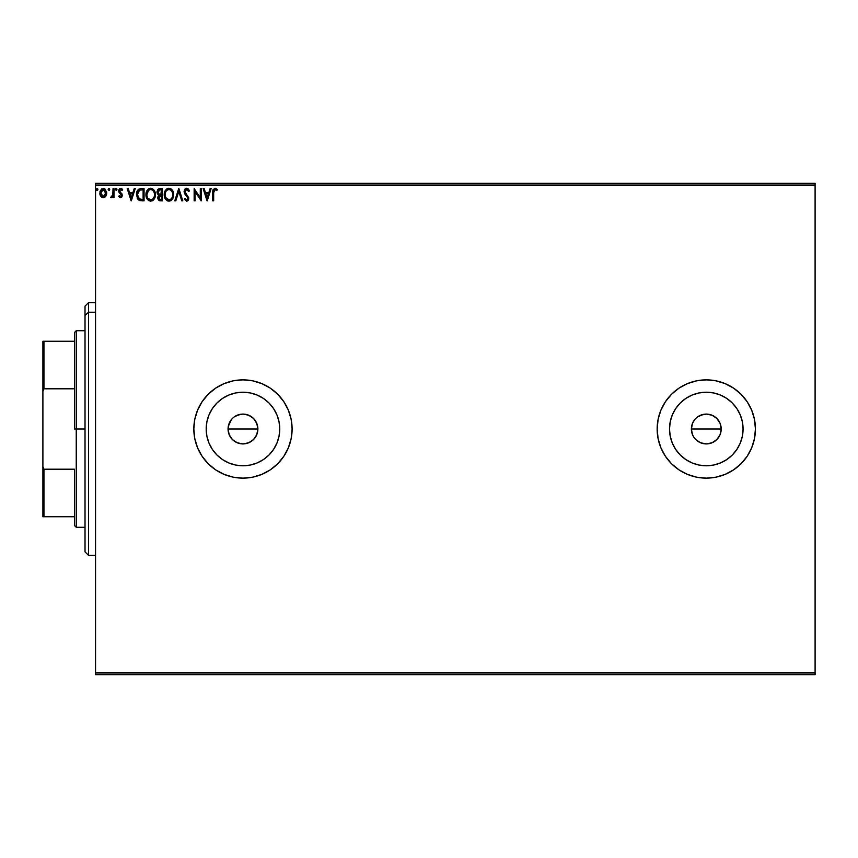 <?xml version="1.0" encoding="UTF-8"?>
<svg xmlns="http://www.w3.org/2000/svg" width="858" height="858" viewBox="0 0 858 858"><rect width="100%" height="100%" fill="white"/><g stroke="black" fill="none" stroke-linecap="round" stroke-linejoin="round"><path stroke-width="1.29" d="M256.746 434.716L257.883 429A14.918 14.918 0 0 1 242.975 443.918A14.918 14.918 0 0 1 228.056 429L229.183 434.706L230.566 437.29L232.411 439.543L237.248 442.771L242.953 443.918L248.67 442.782L253.507 439.553L256.092 436.089M720.066 434.727L721.203 429A14.918 14.918 0 0 1 706.295 443.918A14.918 14.918 0 0 1 691.376 429L692.503 434.706L693.886 437.29L695.731 439.543L700.568 442.771L706.273 443.918L711.99 442.782L716.827 439.553L719.412 436.089M279.751 429A36.787 36.787 0 0 1 242.975 465.787A36.787 36.787 0 0 1 206.188 429L206.896 421.825L208.987 414.918L212.387 408.558L216.956 402.992L222.533 398.412L228.893 395.012L235.789 392.921L242.975 392.213L250.15 392.921L257.046 395.012L263.406 398.412L268.983 402.992L273.552 408.558L276.952 414.918L279.043 421.825L279.751 429L279.043 436.175L276.952 443.082L273.552 449.442L268.983 455.008L263.406 459.588L257.046 462.988L250.15 465.079L242.975 465.787L235.789 465.079L228.893 462.988L222.533 459.588L216.956 455.008L212.387 449.442L208.987 443.082L206.896 436.175L206.188 429A36.787 36.787 0 0 1 242.975 392.213A36.787 36.787 0 0 1 279.751 429M743.071 429A36.787 36.787 0 0 1 706.295 465.787A36.787 36.787 0 0 1 669.508 429L670.216 421.825L672.307 414.918L675.707 408.558L680.276 402.992L685.853 398.412L692.213 395.012L699.109 392.921L706.295 392.213L713.47 392.921L720.366 395.012L726.726 398.412L732.303 402.992L736.872 408.558L740.272 414.918L742.363 421.825L743.071 429L742.363 436.175L740.272 443.082L736.872 449.442L732.303 455.008L726.726 459.588L720.366 462.988L713.47 465.079L706.295 465.787L699.109 465.079L692.213 462.988L685.853 459.588L680.276 455.008L675.707 449.442L672.307 443.082L670.216 436.175L669.508 429A36.787 36.787 0 0 1 706.295 392.213A36.787 36.787 0 0 1 743.071 429M657.153 429.032A49.142 49.142 0 0 0 706.241 478.142M706.338 478.142A49.142 49.142 0 0 0 715.862 477.198M733.59 469.862A49.142 49.142 0 0 0 755.426 429A49.142 49.142 0 0 1 706.295 478.142A49.142 49.142 0 0 1 657.153 429L658.097 438.588L660.885 447.801L665.433 456.306L671.546 463.749L678.989 469.862L687.483 474.399L696.707 477.198L706.295 478.142L715.872 477.198L725.096 474.399L733.59 469.862L741.033 463.749L747.146 456.306L751.694 447.801L754.482 438.588L755.426 429L754.482 419.412L751.694 410.199L747.146 401.694L741.033 394.251L733.59 388.138L725.096 383.601L715.872 380.802L706.295 379.858L696.707 380.802L687.483 383.601L678.989 388.138L671.546 394.251L665.433 401.694L660.885 410.199L658.097 419.412L657.153 429A49.142 49.142 0 0 1 706.295 379.858A49.142 49.142 0 0 1 755.426 429A49.142 49.142 0 0 0 706.295 379.858A49.142 49.142 0 0 0 657.153 429L658.097 438.588L660.885 447.801L665.433 456.306L671.546 463.749L678.989 469.862L687.483 474.399L696.707 477.198L706.295 478.142L715.872 477.198L725.096 474.399L733.59 469.862L741.033 463.749L747.146 456.306L751.694 447.801L754.482 438.588L755.426 429L754.482 419.412L751.694 410.199L747.146 401.694L741.033 394.251L733.59 388.138L725.096 383.601L715.872 380.802L706.295 379.858L696.707 380.802L687.483 383.601L678.989 388.138L671.546 394.251L665.433 401.694L660.885 410.199L658.097 419.412L657.153 429M193.833 429.032A49.142 49.142 0 0 0 242.921 478.142M243.018 478.142A49.142 49.142 0 0 0 252.542 477.198M270.27 469.862A49.142 49.142 0 0 0 292.106 429A49.142 49.142 0 0 1 242.975 478.142A49.142 49.142 0 0 1 193.833 429L194.777 438.588L197.565 447.801L202.113 456.306L208.226 463.749L215.669 469.862L224.163 474.399L233.387 477.198L242.975 478.142L252.552 477.198L261.776 474.399L270.27 469.862L277.713 463.749L283.826 456.306L288.374 447.801L291.162 438.588L292.106 429L291.162 419.412L288.374 410.199L283.826 401.694L277.713 394.251L270.27 388.138L261.776 383.601L252.552 380.802L242.975 379.858L233.387 380.802L224.163 383.601L215.669 388.138L208.226 394.251L202.113 401.694L197.565 410.199L194.777 419.412L193.833 429A49.142 49.142 0 0 1 242.975 379.858A49.142 49.142 0 0 1 292.106 429A49.142 49.142 0 0 0 242.975 379.858A49.142 49.142 0 0 0 193.833 429L194.777 438.588L197.565 447.801L202.113 456.306L208.226 463.749L215.669 469.862L224.163 474.399L233.387 477.198L242.975 478.142L252.552 477.198L261.776 474.399L270.27 469.862L277.713 463.749L283.826 456.306L288.374 447.801L291.162 438.588L292.106 429L291.162 419.412L288.374 410.199L283.826 401.694L277.713 394.251L270.27 388.138L261.776 383.601L252.552 380.802L242.975 379.858L233.387 380.802L224.163 383.601L215.669 388.138L208.226 394.251L202.113 401.694L197.565 410.199L194.777 419.412L193.833 429M257.604 426.094L257.883 429L256.746 423.284L255.373 420.72L257.604 426.094L257.604 431.906L256.757 434.706L253.518 439.553L248.681 442.782L242.975 443.918L240.058 443.629L237.258 442.782L232.421 439.553L229.183 434.706L228.335 431.906L228.335 426.094L231.478 419.487M230.566 437.29L229.965 436.304M232.411 439.543L231.435 438.459M242.953 443.918L240.047 443.629M245.871 443.629L244.423 443.843M251.244 441.409L249.764 442.278M255.362 437.301L252.906 440.122M257.604 431.917L257.228 433.397M714.585 416.602L712.001 415.218L706.295 414.082L700.589 415.218L706.295 414.082L712.001 415.218L716.838 418.447L714.585 416.602L716.838 418.447L720.077 423.294L721.203 429L720.077 434.706L716.838 439.553L712.001 442.782L709.201 443.629L706.273 443.918L700.578 442.782L695.741 439.553L693.886 437.29L692.503 434.706L691.376 429L692.513 423.294L694.787 419.508M692.503 434.706L691.998 433.269M693.886 437.29L693.253 436.239M695.731 439.543L694.755 438.459M706.273 443.918L702.016 443.296M709.191 443.629L707.743 443.843M711.99 442.782L711.4 443.018M714.564 441.409L713.084 442.278M718.682 437.301L716.248 440.1M720.913 431.928L720.548 433.397M95.549 674.699L815.1 674.699L95.549 674.699L95.549 185.06L815.1 185.06L815.1 672.94L95.549 672.94L95.549 674.699M815.1 183.301L95.549 183.301L95.549 672.94L815.1 672.94L815.1 674.699L815.1 185.06L95.549 185.06L95.549 183.301L815.1 183.301L815.1 185.06L815.1 183.301M105.813 196.214L106.682 192.235L104.783 188.835L101.748 188.835L100 191.441L100.311 195.485L102.51 197.597L105.33 196.814L106.735 193.029L103.26 188.406L99.807 193.029L100.718 196.225L103.26 197.705L105.813 196.214L106.735 193.029M113.031 188.567L113.975 188.567L113.031 188.567L112.816 194.97L110.671 197.394L111.948 197.554L113.031 196.225L113.031 197.544L113.975 197.544L113.975 188.567L113.975 197.544L113.975 188.567L113.031 188.567L112.881 194.659L110.671 197.394L111.39 197.705L113.031 196.225L113.031 197.544L113.975 197.544L113.031 197.544M120.528 197.705L121.9 196.911L122.308 194.991L119.873 191.806L119.723 190.455L120.806 189.511L122.093 190.455L122.64 189.618L120.699 188.406L118.726 190.551L119.015 192.385L121.364 195.174L120.678 196.568L119.251 195.656L118.704 196.418L119.477 197.276L120.528 197.705L122.329 195.345L119.648 190.959L120.806 189.511L122.093 190.455L122.64 189.618L120.699 188.406L118.704 191.002L121.375 195.388L120.463 196.6L119.251 195.656L118.704 196.418L120.528 197.705M140.937 188.567L139.093 188.942L137.537 190.412L136.529 195.409L138.556 199.957L142.203 200.847L144.058 200.847L144.058 188.567L141.205 188.567C137.923 189.007 136.358 191.002 136.497 194.552L139.275 200.407L144.058 200.847L144.058 188.567L144.058 200.847L142.192 200.847M159.256 188.631L162.334 188.567L158.644 188.835L157.014 191.42L157.443 193.94L158.912 195.195L157.829 197.072L158.183 199.603L159.416 200.697L162.334 200.847L162.334 188.567L162.334 200.847L162.334 188.567L159.878 188.567L156.971 192.053L158.912 195.195L157.765 197.801L160.596 200.847L162.334 200.847L160.585 200.847M175.804 200.847L174.775 200.847L178.711 188.567L174.775 200.847L175.804 200.847L178.786 191.527L181.778 200.847L182.808 200.847L178.872 188.567L182.808 200.847L178.872 188.567L174.775 200.847L175.804 200.847L178.786 191.527L181.778 200.847L182.808 200.847L181.778 200.847M200.289 188.567L200.289 197.705L194.144 188.567L194.144 200.847L195.088 200.847L195.088 191.688L201.233 200.847L201.233 188.567L200.289 188.567L201.233 188.567L200.289 188.567L200.289 197.705L194.144 188.567L194.144 200.847L195.088 200.847L195.088 191.688L201.233 200.847L201.233 188.567L201.029 200.847M213.674 192.675L214.168 189.929L215.304 189.554L216.817 190.615L217.299 189.672L214.972 188.245L212.977 189.833L212.73 200.847L213.674 200.847L213.674 192.675L214.983 189.511L216.817 190.615L217.299 189.672L214.972 188.245L212.73 192.557L212.73 200.847L213.674 200.847L213.674 192.675M210.124 188.567L211.154 188.567L207.218 200.847L211.154 188.567L210.124 188.567L208.859 192.503L205.416 192.503L204.15 188.567L203.121 188.567L207.057 200.847L211.154 188.567L210.124 188.567L208.859 192.503L205.416 192.503L204.15 188.567L203.121 188.567L207.057 200.847L203.121 188.567L204.15 188.567M186.658 188.245L184.727 189.371L184.062 191.57L184.674 193.758L187.698 197.512L187.141 199.775L186.036 199.742L184.963 198.327L184.223 199.088L186.594 201.169L188.267 200.204L188.76 197.812L185.317 192.793L185.113 190.851L186.733 189.511L188.653 191.559L189.425 190.937L188.149 188.846L186.658 188.245L184.062 191.57L187.848 198.348L186.604 199.903L184.963 198.327L184.223 199.088L186.594 201.169L188.792 198.295L185.006 191.591L186.733 189.511L188.653 191.559L189.425 190.937L186.658 188.245M173.67 194.648L172.522 190.455L171.021 188.867L168.929 188.245L166.838 188.889L165.347 190.487L164.221 194.712L165.358 198.959L166.892 200.558L169.005 201.169L171.085 200.504L172.565 198.884L173.67 194.659C173.713 191.152 172.136 189.017 168.929 188.245C165.733 189.05 164.157 191.205 164.221 194.712C164.157 198.252 165.755 200.407 169.005 201.169C172.179 200.332 173.734 198.155 173.67 194.648L173.648 194.101M155.405 194.648L154.258 190.455L152.745 188.867L150.665 188.245L148.573 188.889L147.072 190.487L145.946 194.712L147.093 198.959L148.616 200.558L150.729 201.169L152.81 200.504L154.301 198.884L155.405 194.659C155.448 191.152 153.861 189.017 150.665 188.245C147.458 189.05 145.892 191.205 145.946 194.712C145.892 198.252 147.479 200.407 150.729 201.169C153.914 200.332 155.47 198.155 155.405 194.648M134.213 188.567L135.242 188.567L131.306 200.847L135.242 188.567L134.213 188.567L132.947 192.503L129.494 192.503L128.239 188.567L127.209 188.567L131.145 200.847L135.242 188.567L134.213 188.567L132.947 192.503L129.494 192.503L128.239 188.567L127.209 188.567L131.145 200.847L127.209 188.567L128.239 188.567M116.27 190.444L115.39 189.436L116.184 188.406L116.967 189.436L116.184 190.455L115.39 189.436L116.184 188.406L116.967 189.436L116.774 188.749L116.002 188.428L115.412 189.253L116.527 190.358L116.967 189.436L116.184 190.455L116.967 189.436L116.184 190.455L115.39 189.425M109.727 189.436L108.934 188.406L109.727 189.436L108.934 188.406L108.151 189.436L108.934 188.406L108.151 189.436L108.934 190.455L108.151 189.436L108.934 188.406L109.727 189.436L109.534 188.749L108.762 188.428L108.162 189.253L109.277 190.358L109.727 189.436L108.934 190.455L109.727 189.436L108.934 190.455L108.151 189.425M97.126 188.406L97.909 189.436L97.126 188.406L97.909 189.436L97.126 188.406L96.343 189.436L96.782 190.358L97.715 190.111L97.909 189.436L97.126 190.455L97.909 189.436L97.126 190.455L96.343 189.436L97.126 190.455L96.343 189.436L97.126 188.406L96.343 189.436L97.211 190.444M718.693 420.71L720.066 423.284L716.838 418.447M697.608 416.87L703.378 414.371M695.741 418.447L696.428 417.814M691.655 426.094L692.513 423.294L691.376 429A14.918 14.918 0 0 1 706.295 414.082A14.918 14.918 0 0 1 721.203 429L720.066 423.284M251.255 416.602L253.518 418.447L248.681 415.218L242.975 414.082L237.269 415.218L242.975 414.082L248.681 415.218L253.518 418.447L256.757 423.294M232.421 418.447L233.108 417.814M736.872 408.558L732.303 402.992M685.853 398.412L680.276 402.992M675.707 449.442L680.276 455.008M726.726 459.588L732.303 455.008M706.295 414.082L709.201 414.371M720.924 426.094L721.203 429L691.376 429L721.203 429M700.578 442.782L698.004 441.398M691.655 431.906L691.376 429M273.552 408.558L268.983 402.992M222.533 398.412L216.956 402.992M212.387 449.442L216.956 455.008M263.406 459.588L268.983 455.008M228.335 426.094L229.193 423.294L228.056 429A14.918 14.918 0 0 1 242.975 414.082A14.918 14.918 0 0 1 257.883 429L228.056 429L257.883 429M237.269 415.218L234.684 416.602L240.058 414.371M242.975 414.082L245.881 414.371M237.258 442.782L234.684 441.398M229.193 434.706L228.056 429M693.886 420.71L692.513 423.294M700.589 415.218L698.004 416.602M230.566 420.71L229.193 423.294M255.373 420.72L253.518 418.447M213.674 200.847L212.73 200.847M215.337 188.277L216.656 188.985M217.063 189.404L216.817 190.615L214.747 189.543L216.817 190.615M212.805 190.712L212.73 191.967M207.143 197.887L205.813 193.758L208.462 193.758L207.143 197.887L205.813 193.758L208.462 193.758L207.143 197.887M195.088 200.847L194.144 200.847L194.358 188.567M186.915 188.267L188.149 188.857M187.269 188.342L188.428 189.146M188.642 189.425L189.21 190.444M189.425 190.937L188.653 191.559L188.342 190.884M187.098 189.575L186.411 189.543M185.789 189.833L186.358 189.554M185.006 191.591L185.51 193.125M185.65 193.329L185.317 192.793M188.663 199.313L187.087 201.094M184.223 199.088L184.963 198.327L185.253 198.852L184.963 198.327M185.253 198.852L186.036 199.742M187.773 198.895L187.13 196.6M187.108 196.568L185.843 195.259M185.832 195.249L184.781 193.94M185.092 188.921L186.079 188.331M184.223 192.707L186.701 196.139M172.265 199.346L173.23 197.458M172.04 199.624L169.005 201.169M167.9 201.019L167.235 200.751L167.9 201.019M164.833 197.973L166.892 200.558L164.672 197.565M164.286 193.618L164.371 193.018M164.639 191.977L166.538 189.114M165.347 190.487L167.246 188.653M172.522 190.455L171.021 188.867L172.522 190.444M170.506 200.826L171.911 199.775M169.401 189.543L168.962 189.511C171.514 190.144 172.769 191.86 172.726 194.659L172.683 193.79L172.726 194.659C172.78 197.479 171.525 199.228 168.962 199.903C166.388 199.249 165.122 197.522 165.165 194.712L165.165 194.712C165.101 191.881 166.366 190.144 168.962 189.511L169.401 189.543M171.3 190.615L171.879 191.388M171.825 191.291L172.587 193.189M172.243 197.276L171.482 198.563M166.066 198.101L169.401 199.871L166.742 198.927L165.379 196.471M165.369 192.943L165.862 191.634M170.249 199.582L169.401 199.871M171.847 198.069L170.635 199.356M172.673 195.549L172.522 196.428M159.095 200.568L157.818 198.498M158.891 200.44L157.775 197.437M158.033 196.364L158.612 195.463M158.687 195.088L157.089 193.029M158.912 195.195L157.003 192.546M157.582 189.822L158.344 189.017M158.301 193.425L158.076 191.13L157.915 192.053L160.307 189.822L161.39 189.822L161.39 194.391L159.406 194.251L160.907 194.391L159.406 194.251L157.969 192.6M160.049 199.571L158.709 197.78L161.39 195.656L161.39 199.592L159.599 199.453M158.709 197.78L158.934 196.686L158.709 197.78M160.907 195.656L160.028 195.731L161.39 195.656L161.39 199.592L160.403 199.592M159.02 190.026L159.588 189.865M159.116 199.11L158.794 198.488M155.384 195.216L155.341 195.753M154.612 198.316L154.955 197.458M154.601 198.337L154.301 198.884M153.335 200.086L152.306 200.793M150.729 201.169L150.182 201.126M148.616 200.558L147.093 198.959L149.013 200.772M146.182 196.814L146.01 195.838M145.967 194.155L146.096 193.018M146.364 191.977L148.262 189.114M150.096 188.288L148.97 188.653M151.222 188.288L153.582 189.586M152.756 188.878L153.936 190.004M152.231 200.826L153.646 199.775M147.748 189.607L147.072 190.487M147.104 192.943L146.9 194.712C146.836 191.881 148.102 190.144 150.697 189.511L150.697 189.511C153.25 190.144 154.504 191.86 154.451 194.659C154.515 197.479 153.26 199.228 150.697 199.903L147.801 198.101L150.697 199.903C148.112 199.249 146.847 197.522 146.9 194.712L148.509 190.422L147.597 191.634M150.911 189.521L151.566 189.639M154.451 194.659L154.408 193.79L154.451 194.659M154.311 193.189L154.408 193.779M152.542 190.154L153.614 191.388M151.308 199.839L150.697 199.903M153.968 197.276L152.359 199.356M154.408 195.549L154.247 196.428M139.629 200.547L140.272 200.708M138.546 199.946L137.838 199.228M137.462 198.67L137.087 197.887M136.497 194.552L136.551 193.49M140.122 188.642L140.658 188.588M139.468 199.099L137.441 194.552L139.575 190.133L143.114 189.822L143.114 199.592L139.039 198.809M138.32 191.216L138.899 190.562M141.806 199.582L141.12 199.528M137.441 194.552L137.473 195.249L137.441 194.552M137.548 195.935L137.473 195.249M137.913 197.233L137.709 196.611M138.245 197.887L137.934 197.265M131.231 197.887L129.901 193.758L132.55 193.758L131.231 197.887L129.901 193.758L132.55 193.758L131.231 197.887M119.305 197.126L118.704 196.418L119.251 195.656L120.57 196.589L121.375 195.388L118.704 191.002L119.123 192.578M121.364 195.592L120.27 196.568L121.375 195.388L120.206 193.651M121.364 195.174L120.957 194.305M118.747 190.433L119.047 189.511M119.616 188.792L120.249 188.46M120.259 188.46L120.999 188.428M121.171 188.47L122.308 189.178M122.64 189.618L122.093 190.455L120.549 189.543L119.648 190.959L122.329 195.345M122.093 190.455L120.806 189.511L119.648 190.959L120.881 192.739M119.712 190.465L119.991 191.977M122.018 193.962L121.514 193.286M119.948 189.993L120.549 189.543M116.967 189.436L116.184 188.406L115.39 189.436L116.098 188.417M111.293 197.694L110.671 197.394L111.808 196.546M111.39 197.705L110.671 197.394M112.73 195.27L112.945 194.208M113.031 192.181L113.031 191.581M112.108 196.353L111.54 196.6M104.386 197.469L105.298 196.836M102.574 197.619L101.877 197.34M100.311 195.495L100.043 194.777M100.021 194.702L99.85 193.887M103.464 188.417L104.054 188.513M106.392 195.088L106.682 193.865M105.513 189.468L104.783 188.835M102.145 189.865L101.501 190.476M105.791 193.018L105.652 191.838L105.791 193.018L103.271 196.6L100.751 193.018L103.271 189.511L105.781 193.318M102.67 196.503L101.308 195.259M100.89 194.219L100.783 193.629M100.89 191.838L101.341 190.733M103.85 189.597L104.933 190.358M97.866 189.082L96.943 190.433M158.076 191.13L158.934 190.058M160.307 189.822L161.39 189.822L160.907 194.391M153.968 192.074L154.247 192.911M147.801 198.101L147.104 196.471M142.096 189.822L143.114 189.822L143.114 199.592L142.492 199.592M139.168 198.906L138.438 198.177M137.763 192.364L138.041 191.688M105.202 190.733L105.652 191.838M88.535 312.215L88.535 302.638L88.535 312.215L95.549 312.215L88.535 312.215L88.535 555.362L88.535 312.215L85.017 315.454L88.535 312.215M85.017 306.145L85.017 315.454L85.017 306.145L88.535 302.638L95.549 302.638M85.017 551.855L85.017 315.454L85.017 551.855L88.535 555.362L95.549 555.362M74.485 341.248L74.485 429L76.244 429L76.244 330.716L76.244 429L85.017 429L76.244 429L76.244 527.284L76.244 429L74.485 429L74.485 332.475L74.485 341.248L42.9 341.248L42.9 391.387L43.951 388.792L74.485 388.792L43.951 388.792L43.951 341.248L43.951 388.792L42.9 391.387L42.9 341.248L74.485 341.248M74.485 469.208L74.485 525.525L74.485 469.208L43.951 469.208L42.9 466.613L42.9 391.387L42.9 516.752L74.485 516.752L43.951 516.752L43.951 469.208L43.951 516.752L42.9 516.752L42.9 466.613L43.951 469.208L74.485 469.208M74.485 332.475L76.244 330.716L85.017 330.716M85.017 527.284L76.244 527.284L74.485 525.525"/></g></svg>
